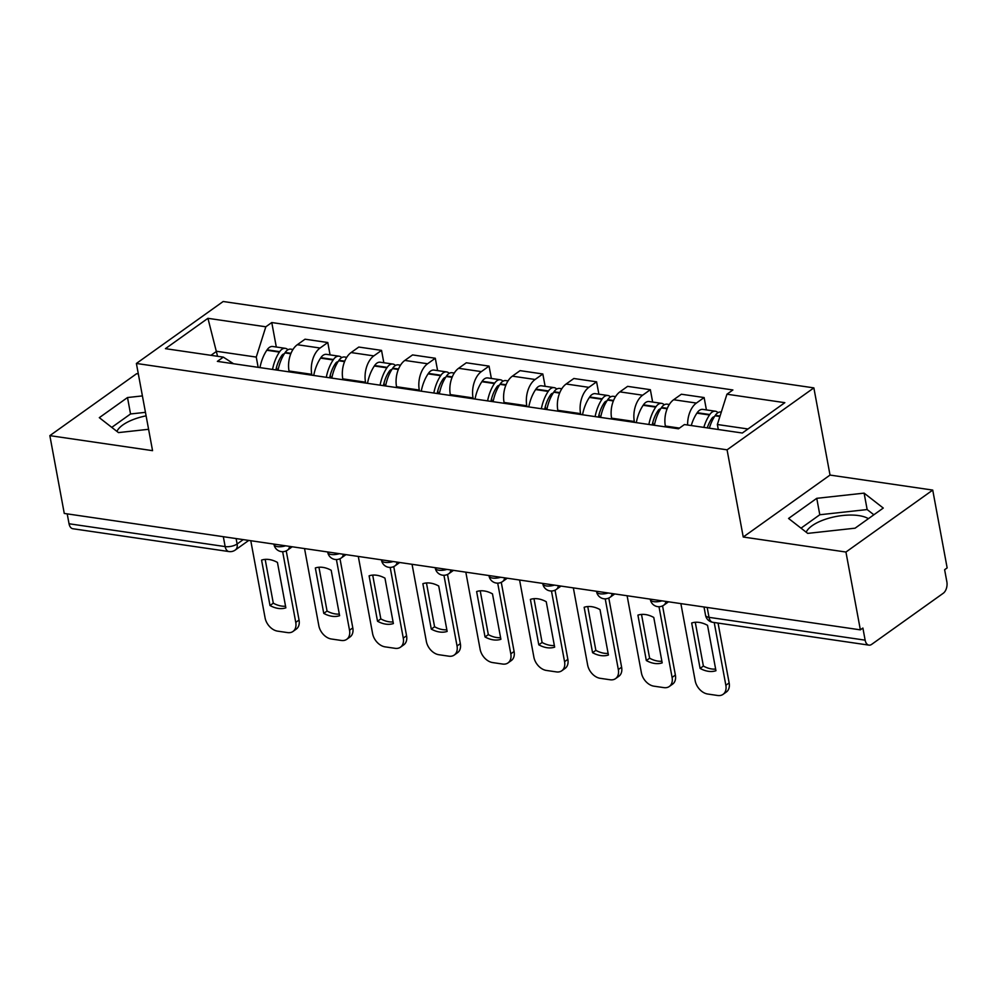 <?xml version="1.0" encoding="UTF-8"?>
<svg xmlns="http://www.w3.org/2000/svg" width="997" height="997" viewBox="0 0 997 997"><rect width="100%" height="100%" fill="white"/><g stroke="black" fill="none" stroke-linecap="round" stroke-linejoin="round"><path stroke-width="1.5" d="M806.199 532.199A33.823 13.484 169.5 0 1 858.691 515.586A33.823 13.484 169.5 0 1 868.387 518.677M138.334 373.937L136.639 373.688L49.85 435.639L64.269 513.443L860.361 629.855L845.942 552.039L932.731 490.088L830.027 475.071L813.864 387.883L223.178 301.505L136.39 363.456L727.075 449.834L743.239 537.022L845.942 552.039M932.731 490.088L947.15 567.904L944.62 569.711L946.863 581.824A8.674 5.172 98.3 0 1 943.249 593.265L871.652 644.374A8.674 5.172 98.3 0 1 868.948 645.134L712.83 622.315A8.674 5.172 -81.7 0 1 709.017 617.342L865.134 640.161A8.674 5.172 98.3 0 0 868.948 645.134M116.948 431.414A33.823 13.484 169.5 0 1 146.098 415.849M49.85 435.639L152.553 450.656L136.39 363.456M223.328 536.71L225.16 546.593A8.674 5.172 -81.7 0 0 228.974 551.565L72.856 528.734A8.674 5.172 -81.7 0 1 69.042 523.761L225.16 546.593A8.674 3.465 -10.5 0 0 237.112 543.988L243.243 539.614M67.21 513.879L69.042 523.761M865.134 640.161L862.891 628.048L860.361 629.855M687.643 425.021A19.952 11.889 -81.7 0 1 696.392 403.062L704.119 397.554L681.375 394.226L673.648 399.735A19.952 11.889 98.3 0 0 665.348 426.031L665.51 426.903M706.412 409.904L704.119 397.554M634.491 422.367L634.329 421.494A19.952 11.889 -81.7 0 1 642.641 395.198L650.356 389.69L627.612 386.362L619.885 391.871A19.952 11.889 98.3 0 0 611.585 418.167L611.747 419.039M652.649 402.053L650.356 389.69M580.728 414.503L580.566 413.63A19.952 11.889 -81.7 0 1 588.878 387.335L596.592 381.826L573.848 378.499L566.134 384.007A19.952 11.889 98.3 0 0 557.822 410.303L557.984 411.175M598.885 394.189L596.592 381.826M526.964 406.639L526.802 405.767A19.952 11.889 -81.7 0 1 535.115 379.483L542.829 373.975L520.085 370.647L512.371 376.156A19.952 11.889 98.3 0 0 504.058 402.452L504.22 403.324M545.122 386.325L542.829 373.975M473.201 398.788L473.039 397.915A19.952 11.889 -81.7 0 1 481.352 371.619L489.066 366.111L466.322 362.783L458.608 368.292A19.952 11.889 98.3 0 0 450.295 394.588L450.457 395.46M491.359 378.461L489.066 366.111M419.45 390.924L419.288 390.051A19.952 11.889 -81.7 0 1 427.588 363.755L435.303 358.247L412.559 354.92L404.844 360.428A19.952 11.889 98.3 0 0 396.532 386.724L396.694 387.596M437.596 370.61L435.303 358.247M365.687 383.06L365.525 382.187A19.952 11.889 -81.7 0 1 373.825 355.892L381.539 350.383L358.795 347.056L351.081 352.564A19.952 11.889 98.3 0 0 342.781 378.86L342.943 379.732M383.833 362.746L381.539 350.383M311.924 375.196L311.762 374.324A19.952 11.889 -81.7 0 1 320.062 348.028L327.789 342.519L305.032 339.204L297.318 344.713A19.952 11.889 98.3 0 0 289.018 370.996L289.18 371.869M330.069 354.882L327.789 342.519M747.987 428.984L717.366 424.51L718.301 429.508M717.366 424.51L726.938 394.214L784.838 402.676L742.329 433.022L684.428 424.548L678.483 428.797L217.371 361.375L223.316 357.125L165.427 348.663L207.937 318.317L265.825 326.792L256.254 357.088L216.623 351.293L210.965 355.318M726.938 394.214L732.882 389.964L271.77 322.542L265.825 326.792M813.864 387.883L727.075 449.834M830.027 475.071L743.239 537.022M788.565 518.452L807.72 533.383L855.077 528.186L883.267 508.059L864.112 493.129L816.755 498.326L788.565 518.452M142.409 395.909L127.504 397.541L99.314 417.668L118.469 432.598L148.59 429.296M217.558 356.29L207.937 318.317M258.161 367.332L256.254 357.088M276.306 347.018L271.77 322.542M233.547 363.743L223.316 357.125M873.858 514.776L867.153 509.554L819.796 514.751L801.015 528.161M819.796 514.751L816.755 498.326M867.153 509.554L864.112 493.129M145.45 412.334L130.545 413.967L111.764 427.377M130.545 413.967L127.504 397.541M709.353 428.199A32.951 19.628 -81.7 0 1 714.999 415.799L715.298 415.35A10.955 6.518 -81.7 0 1 720.931 412.035L721.292 412.085M718.014 412.671A10.955 6.518 98.3 0 0 715.41 411.225A10.955 6.518 98.3 0 0 709.789 414.54L709.49 414.989A32.951 19.628 98.3 0 0 703.832 427.389M715.41 411.225L702.835 409.393A10.955 6.518 98.3 0 0 697.202 412.708L696.903 413.157A32.951 19.628 98.3 0 0 691.257 425.557M680.876 603.609L695.183 680.789A13.011 9.073 -125.5 0 0 707.696 694.024L717.69 695.495A13.011 9.073 54.5 0 0 723.074 694.348A13.011 9.073 54.5 0 0 725.853 685.275L714.213 622.514M700.093 668.414A26.882 18.744 -125.5 0 0 715.946 670.732L707.534 625.318A26.882 18.744 54.5 0 0 691.681 623L700.093 668.414L703.384 666.058L695.27 622.278M707.272 427.887A27.318 16.276 -81.7 0 1 711.571 418.865L711.87 418.416A5.309 3.165 -81.7 0 1 714.363 416.783M723.074 694.348L726.364 692.005A13.011 9.073 54.5 0 0 729.143 682.92L718.052 623.075M703.384 666.058A26.882 18.744 -125.5 0 0 715.647 669.099M654.393 425.27A32.951 19.628 -81.7 0 1 661.235 407.935L661.534 407.486A10.955 6.518 -81.7 0 1 667.167 404.171L669.323 404.483M664.251 404.807A10.955 6.518 98.3 0 0 661.647 403.361A10.955 6.518 98.3 0 0 656.026 406.689L655.727 407.125A32.951 19.628 98.3 0 0 648.885 424.473M661.647 403.361L649.072 401.529A10.955 6.518 98.3 0 0 643.451 404.844L643.14 405.293A32.951 19.628 98.3 0 0 636.298 422.628M627.113 595.745L641.42 672.925A13.011 9.073 -125.5 0 0 653.932 686.173L663.927 687.631A13.011 9.073 54.5 0 0 669.311 686.484A13.011 9.073 54.5 0 0 672.09 677.412L658.992 606.712M646.33 660.55A26.882 18.744 -125.5 0 0 662.182 662.868L653.77 617.455A26.882 18.744 54.5 0 0 637.918 615.137L646.33 660.55L649.62 658.207L641.507 614.414M652.836 422.292L653.359 425.121M652.212 424.959A27.318 16.276 -81.7 0 1 657.808 411.001L658.107 410.552A5.309 3.165 -81.7 0 1 660.6 408.92M669.311 686.484L672.601 684.141A13.011 9.073 54.5 0 0 675.38 675.069L662.556 605.889M649.62 658.207A26.882 18.744 -125.5 0 0 661.883 661.235M600.63 417.419A32.951 19.628 -81.7 0 1 607.472 400.071L607.771 399.623A10.955 6.518 -81.7 0 1 613.404 396.308L615.56 396.632M610.5 396.943A10.955 6.518 98.3 0 0 607.896 395.51A10.955 6.518 98.3 0 0 602.263 398.825L601.964 399.274A32.951 19.628 98.3 0 0 595.122 416.609M607.896 395.51L595.309 393.665A10.955 6.518 98.3 0 0 589.688 396.98L589.389 397.429A32.951 19.628 98.3 0 0 582.535 414.764M573.35 587.881L587.657 665.061A13.011 9.073 -125.5 0 0 600.169 678.309L610.164 679.767A13.011 9.073 54.5 0 0 615.548 678.633A13.011 9.073 54.5 0 0 618.327 669.548L605.229 598.861M592.567 652.686A26.882 18.744 -125.5 0 0 608.419 655.004L600.007 609.591A26.882 18.744 54.5 0 0 584.155 607.273L592.567 652.686L595.857 650.343L587.744 606.55M599.072 414.428L599.608 417.269M598.449 417.095A27.318 16.276 -81.7 0 1 604.045 403.137L604.344 402.688A5.309 3.165 -81.7 0 1 606.837 401.068M615.548 678.633L618.838 676.278A13.011 9.073 54.5 0 0 621.617 667.205L608.793 598.038M595.857 650.343A26.882 18.744 -125.5 0 0 608.12 653.384M546.867 409.555A32.951 19.628 -81.7 0 1 553.721 392.22L554.02 391.771A10.955 6.518 -81.7 0 1 559.641 388.444L561.797 388.768M556.737 389.079A10.955 6.518 98.3 0 0 554.133 387.646A10.955 6.518 98.3 0 0 548.5 390.961L548.2 391.41A32.951 19.628 98.3 0 0 541.359 408.745M554.133 387.646L541.545 385.802A10.955 6.518 98.3 0 0 535.925 389.117L535.626 389.565A32.951 19.628 98.3 0 0 528.771 406.913M519.587 580.03L533.894 657.21A13.011 9.073 -125.5 0 0 546.406 670.445L556.401 671.903A13.011 9.073 54.5 0 0 561.785 670.769A13.011 9.073 54.5 0 0 564.564 661.684L551.466 590.997M538.804 644.822A26.882 18.744 -125.5 0 0 554.656 647.14L546.244 601.727A26.882 18.744 54.5 0 0 530.392 599.409L538.804 644.822L542.094 642.479L533.981 598.686M545.309 406.564L545.845 409.406M544.686 409.231A27.318 16.276 -81.7 0 1 550.282 395.273L550.581 394.837A5.309 3.165 -81.7 0 1 553.073 393.204M561.785 670.769L565.075 668.414A13.011 9.073 54.5 0 0 567.854 659.341L555.03 590.174M542.094 642.479A26.882 18.744 -125.5 0 0 554.357 645.52M493.104 401.691A32.951 19.628 -81.7 0 1 499.958 384.356L500.257 383.907A10.955 6.518 -81.7 0 1 505.878 380.592L508.034 380.904M502.974 381.228A10.955 6.518 98.3 0 0 500.369 379.782A10.955 6.518 98.3 0 0 494.736 383.097L494.437 383.546A32.951 19.628 98.3 0 0 487.595 400.881M500.369 379.782L487.782 377.938A10.955 6.518 98.3 0 0 482.162 381.265L481.863 381.701A32.951 19.628 98.3 0 0 475.021 399.049M465.823 572.166L480.13 649.346A13.011 9.073 -125.5 0 0 492.643 662.581L502.638 664.052A13.011 9.073 54.5 0 0 508.021 662.905A13.011 9.073 54.5 0 0 510.8 653.833L497.702 583.133M485.041 636.971A26.882 18.744 -125.5 0 0 500.893 639.289L492.481 593.863A26.882 18.744 54.5 0 0 476.628 591.545L485.041 636.971L488.331 634.615L480.218 590.835M491.558 398.7L492.082 401.542M490.923 401.38A27.318 16.276 -81.7 0 1 496.518 387.422L496.818 386.973A5.309 3.165 -81.7 0 1 499.31 385.341M508.021 662.905L511.311 660.562A13.011 9.073 54.5 0 0 514.091 651.477L501.267 582.31M488.331 634.615A26.882 18.744 -125.5 0 0 500.594 637.656M439.341 393.827A32.951 19.628 -81.7 0 1 446.195 376.492L446.494 376.043A10.955 6.518 -81.7 0 1 452.115 372.728L454.271 373.04M449.211 373.364A10.955 6.518 98.3 0 0 446.606 371.918A10.955 6.518 98.3 0 0 440.973 375.233L440.674 375.682A32.951 19.628 98.3 0 0 433.832 393.03M446.606 371.918L434.031 370.086A10.955 6.518 98.3 0 0 428.398 373.401L428.099 373.85A32.951 19.628 98.3 0 0 421.257 391.185M412.06 564.302L426.367 641.482A13.011 9.073 -125.5 0 0 438.879 654.73L448.874 656.188A13.011 9.073 54.5 0 0 454.258 655.041A13.011 9.073 54.5 0 0 457.037 645.969L443.939 575.269M431.29 629.107A26.882 18.744 -125.5 0 0 447.142 631.425L438.717 586.012A26.882 18.744 54.5 0 0 422.865 583.694L431.29 629.107L434.58 626.752L426.454 582.971M437.795 390.849L438.319 393.678M437.172 393.516A27.318 16.276 -81.7 0 1 442.755 379.558L443.054 379.109A5.309 3.165 -81.7 0 1 445.547 377.477M454.258 655.041L457.548 652.699A13.011 9.073 54.5 0 0 460.327 643.613L447.516 574.446M434.58 626.752A26.882 18.744 -125.5 0 0 446.83 629.792M385.59 385.976A32.951 19.628 -81.7 0 1 392.432 368.628L392.731 368.18A10.955 6.518 -81.7 0 1 398.351 364.865L400.507 365.176M395.448 365.5A10.955 6.518 98.3 0 0 392.843 364.055A10.955 6.518 98.3 0 0 387.21 367.382L386.911 367.831A32.951 19.628 98.3 0 0 380.069 385.166M392.843 364.055L380.268 362.223A10.955 6.518 98.3 0 0 374.635 365.538L374.336 365.986A32.951 19.628 98.3 0 0 367.494 383.322M358.297 556.438L372.604 633.618A13.011 9.073 -125.5 0 0 385.116 646.866L395.111 648.324A13.011 9.073 54.5 0 0 400.495 647.178A13.011 9.073 54.5 0 0 403.274 638.105L390.176 567.418M377.527 621.243A26.882 18.744 -125.5 0 0 393.379 623.561L384.954 578.148A26.882 18.744 54.5 0 0 369.102 575.83L377.527 621.243L380.817 618.9L372.691 575.107M384.032 382.985L384.555 385.814M383.409 385.652A27.318 16.276 -81.7 0 1 388.992 371.694L389.304 371.245A5.309 3.165 -81.7 0 1 391.796 369.613M400.495 647.178L403.785 644.835A13.011 9.073 54.5 0 0 406.564 635.762L393.753 566.595M380.817 618.9A26.882 18.744 -125.5 0 0 393.067 621.929M331.827 378.112A32.951 19.628 -81.7 0 1 338.668 360.764L338.968 360.328A10.955 6.518 -81.7 0 1 344.601 357.001L346.757 357.325M341.684 357.636A10.955 6.518 98.3 0 0 339.08 356.203A10.955 6.518 98.3 0 0 333.459 359.518L333.16 359.967A32.951 19.628 98.3 0 0 326.306 377.302M339.08 356.203L326.505 354.359A10.955 6.518 98.3 0 0 320.872 357.674L320.573 358.122A32.951 19.628 98.3 0 0 313.731 375.458M304.546 548.574L318.841 625.755A13.011 9.073 -125.5 0 0 331.353 639.002L341.348 640.46A13.011 9.073 54.5 0 0 346.732 639.326A13.011 9.073 54.5 0 0 349.523 630.241L336.413 559.554M323.763 613.379A26.882 18.744 -125.5 0 0 339.616 615.697L331.191 570.284A26.882 18.744 54.5 0 0 315.339 567.966L323.763 613.379L327.053 611.036L318.94 567.243M330.269 375.121L330.792 377.963M329.646 377.788A27.318 16.276 -81.7 0 1 335.241 363.83L335.54 363.382A5.309 3.165 -81.7 0 1 338.033 361.761M346.732 639.326L350.022 636.971A13.011 9.073 54.5 0 0 352.801 627.898L339.989 558.731M327.053 611.036A26.882 18.744 -125.5 0 0 339.316 614.077M278.063 370.248A32.951 19.628 -81.7 0 1 284.905 352.913L285.204 352.464A10.955 6.518 -81.7 0 1 290.837 349.149L292.993 349.461M287.921 349.785A10.955 6.518 98.3 0 0 285.316 348.339A10.955 6.518 98.3 0 0 279.696 351.654L279.397 352.103A32.951 19.628 98.3 0 0 272.542 369.438M285.316 348.339L272.742 346.495A10.955 6.518 98.3 0 0 267.109 349.822L266.81 350.259A32.951 19.628 98.3 0 0 259.968 367.606M250.783 540.723L265.09 617.903A13.011 9.073 -125.5 0 0 277.602 631.138L287.597 632.597A13.011 9.073 54.5 0 0 292.981 631.462A13.011 9.073 54.5 0 0 295.76 622.39L282.65 551.69M270 605.528A26.882 18.744 -125.5 0 0 285.852 607.846L277.44 562.42A26.882 18.744 54.5 0 0 261.575 560.102L270 605.528L273.29 603.173L265.177 559.392M276.505 367.257L277.029 370.099M275.882 369.924A27.318 16.276 -81.7 0 1 281.478 355.979L281.777 355.53A5.309 3.165 -81.7 0 1 284.27 353.898M292.981 631.462L296.259 629.107A13.011 9.073 54.5 0 0 299.05 620.034L286.226 550.867M273.29 603.173A26.882 18.744 -125.5 0 0 285.553 606.213M273.913 544.1L274.013 544.599A8.674 3.465 -10.5 0 0 277.478 546.63A8.674 3.465 -10.5 0 0 285.616 545.808M327.677 551.964L327.776 552.463A8.674 3.465 -10.5 0 0 331.241 554.494A8.674 3.465 -10.5 0 0 339.379 553.671M381.44 559.828L381.527 560.326A8.674 3.465 -10.5 0 0 385.004 562.358A8.674 3.465 -10.5 0 0 393.142 561.535M435.203 567.679L435.29 568.178A8.674 3.465 -10.5 0 0 438.767 570.209A8.674 3.465 -10.5 0 0 446.905 569.399M488.966 575.543L489.053 576.042A8.674 3.465 -10.5 0 0 492.518 578.073A8.674 3.465 -10.5 0 0 500.668 577.263M542.729 583.407L542.817 583.906A8.674 3.465 -10.5 0 0 546.281 585.937A8.674 3.465 -10.5 0 0 554.432 585.114M596.493 591.271L596.58 591.769A8.674 3.465 -10.5 0 0 600.044 593.801A8.674 3.465 -10.5 0 0 608.195 592.978M650.256 599.135L650.343 599.621A8.674 3.465 -10.5 0 0 653.808 601.652A8.674 3.465 -10.5 0 0 661.946 600.842M236.115 538.579L237.112 543.988A8.674 6.044 -125.5 0 1 235.267 550.032L248.739 540.424M289.018 370.996L311.762 374.324M342.781 378.86L365.525 382.187M396.532 386.724L419.288 390.051M450.295 394.588L473.039 397.915M504.058 402.452L526.802 405.767M557.822 410.303L580.566 413.63M611.585 418.167L634.329 421.494M665.348 426.031L679.468 428.099M351.081 352.564L373.825 355.892M404.844 360.428L427.588 363.755M458.608 368.292L481.352 371.619M512.371 376.156L535.115 379.483M566.134 384.007L588.878 387.335M619.885 391.871L642.641 395.198M673.648 399.735L696.392 403.062M297.318 344.713L320.062 348.028M665.871 601.415A8.674 6.044 54.5 0 1 663.902 605.104L668.538 601.802M612.108 593.551A8.674 6.044 54.5 0 1 610.152 597.24L614.775 593.938M558.345 585.688A8.674 6.044 54.5 0 1 556.388 589.389L561.012 586.086M504.594 577.836A8.674 6.044 54.5 0 1 502.625 581.525L507.249 578.223M450.831 569.972A8.674 6.044 54.5 0 1 448.862 573.661L453.485 570.359M397.068 562.109A8.674 6.044 54.5 0 1 395.099 565.798L399.722 562.495M343.304 554.245A8.674 6.044 54.5 0 1 341.335 557.934L345.959 554.631M289.541 546.381A8.674 6.044 54.5 0 1 287.572 550.082L292.196 546.78M704.007 606.986L705.552 615.311A8.674 3.465 -10.5 0 0 709.017 617.342L707.185 607.46M714.999 415.799L719.896 416.509M715.298 415.35L720.046 416.048M697.202 412.708L709.789 414.54M696.903 413.157L709.49 414.989M711.447 419.052L712.93 419.263M729.143 682.92L725.853 685.275M661.235 407.935L667.143 408.795M661.534 407.486L667.329 408.334M643.451 404.844L656.026 406.689M643.14 405.293L655.727 407.125M657.684 411.188L659.167 411.4M675.38 675.069L672.09 677.412M607.472 400.071L613.379 400.944M607.771 399.623L613.566 400.47M589.688 396.98L602.263 398.825M589.389 397.429L601.964 399.274M603.92 403.324L605.416 403.548M621.617 667.205L618.327 669.548M553.721 392.22L559.616 393.08M554.02 391.771L559.803 392.619M535.925 389.117L548.5 390.961M535.626 389.565L548.2 391.41M550.157 395.46L551.653 395.684M567.854 659.341L564.564 661.684M499.958 384.356L505.853 385.216M500.257 383.907L506.04 384.755M482.162 381.265L494.736 383.097M481.863 381.701L494.437 383.546M496.394 387.596L497.889 387.821M514.091 651.477L510.8 653.833M446.195 376.492L452.09 377.352M446.494 376.043L452.277 376.891M428.398 373.401L440.973 375.233M428.099 373.85L440.674 375.682M442.631 379.745L444.126 379.957M460.327 643.613L457.037 645.969M392.432 368.628L398.326 369.488M392.731 368.18L398.513 369.027M374.635 365.538L387.21 367.382M374.336 365.986L386.911 367.831M388.88 371.881L390.363 372.093M406.564 635.762L403.274 638.105M338.668 360.764L344.563 361.637M338.968 360.328L344.763 361.163M320.872 357.674L333.459 359.518M320.573 358.122L333.16 359.967M335.117 364.017L336.6 364.241M352.801 627.898L349.523 630.241M284.905 352.913L290.8 353.773M285.204 352.464L290.999 353.312M267.109 349.822L279.696 351.654M266.81 350.259L279.397 352.103M281.353 356.153L282.836 356.378M299.05 620.034L295.76 622.39M650.343 599.621A8.674 8.674 0 0 0 663.902 605.104M596.58 591.769A8.674 8.674 0 0 0 610.152 597.24M542.817 583.906A8.674 8.674 0 0 0 556.388 589.389M489.053 576.042A8.674 8.674 0 0 0 502.625 581.525M435.29 568.178A8.674 8.674 0 0 0 448.862 573.661M381.527 560.326A8.674 8.674 0 0 0 395.099 565.798M327.776 552.463A8.674 8.674 0 0 0 341.335 557.934M274.013 544.599A8.674 8.674 0 0 0 287.572 550.082M228.974 551.565A8.674 8.674 0 0 0 235.267 550.032M705.552 615.311A8.674 8.674 0 0 0 712.83 622.315"/></g></svg>
